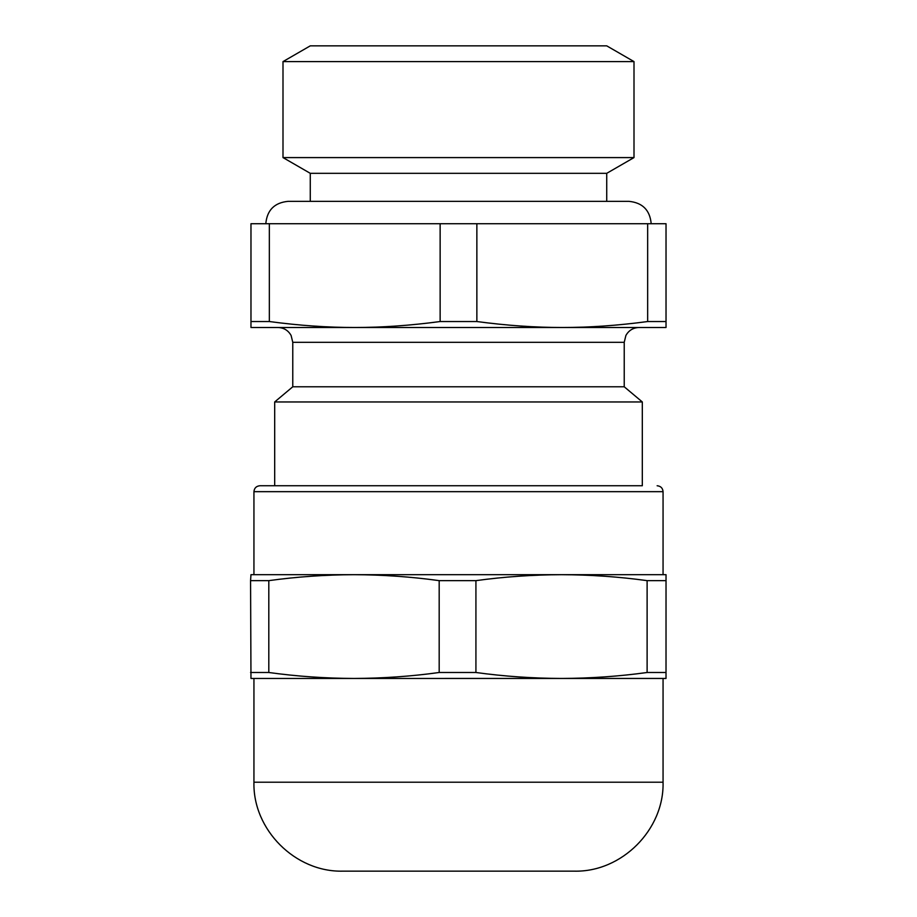 <?xml version="1.0" encoding="UTF-8"?>
<svg xmlns="http://www.w3.org/2000/svg" width="917" height="917" viewBox="0 0 917 917"><rect width="100%" height="100%" fill="white"/><g stroke="black" fill="none" stroke-linecap="round" stroke-linejoin="round"><path stroke-width="1.38" d="M440.137 223.725L440.137 321.535C410.197 325.535 381.736 327.518 354.741 327.495L250.971 327.495L250.971 223.725L666.029 223.725L666.029 327.495L562.259 327.495C535.264 327.518 506.803 325.535 476.863 321.535L476.863 223.725M647.654 223.725L647.654 321.535C617.726 325.535 589.253 327.518 562.259 327.495L354.741 327.495C327.747 327.518 299.274 325.535 269.346 321.535L269.346 223.725M250.971 321.535L269.346 321.535M440.137 321.535L476.863 321.535M647.654 321.535L666.029 321.535M624.225 342.316L292.775 342.316L292.775 386.779L624.225 386.779L624.225 342.316L625.887 335.484C628.787 330.372 633.177 327.713 639.046 327.495M292.775 386.779L274.687 401.955L642.313 401.955L624.225 386.779M642.313 401.955L642.313 485.746L259.866 485.746L274.687 485.746L274.687 401.955M253.94 574.684L253.94 491.672C254.261 488.108 256.233 486.136 259.866 485.746L259.866 485.746C256.267 486.102 254.296 488.073 253.94 491.672L663.06 491.672C662.739 488.108 660.767 486.136 657.134 485.746M666.029 574.684L666.017 678.454L666.029 574.684L561.513 574.684L663.06 574.684L663.06 491.672M353.996 574.684L250.971 574.684L250.57 580.644L268.807 580.644C296.707 576.782 325.099 574.799 353.996 574.684C382.882 574.799 411.274 576.782 439.186 580.644L475.923 580.644C503.96 576.782 532.49 574.799 561.513 574.684L353.996 574.684M439.186 580.644L439.186 672.493C411.274 676.356 382.882 678.339 353.996 678.454C325.099 678.339 296.707 676.356 268.807 672.493L268.807 580.644M250.57 580.644L250.971 678.454L666.029 678.442M561.513 574.684C590.548 574.799 619.078 576.782 647.115 580.644L665.616 580.644M647.115 580.644L647.115 672.493C619.078 676.356 590.548 678.339 561.513 678.454L663.06 678.454L663.06 782.212C664.286 829.736 621.646 872.376 574.122 871.15L342.878 871.15C295.354 872.376 252.714 829.736 253.94 782.212L663.06 782.212M268.807 672.493L250.57 672.493M561.513 678.454C532.49 678.339 503.96 676.356 475.923 672.493L439.186 672.493M475.923 672.493L475.923 580.644M665.616 672.493L647.115 672.493M342.878 871.15L342.878 871.15C295.343 872.376 252.714 829.736 253.94 782.212L253.94 678.454M310.267 201.35L310.267 173.324L606.733 173.324L634.002 157.586L634.002 61.599L282.998 61.599L282.998 157.586L634.002 157.586M282.998 61.599L310.267 45.85L606.733 45.85L634.002 61.599M651.196 223.725C649.947 210.153 642.542 202.691 628.97 201.35L288.03 201.35C274.458 202.691 267.053 210.153 265.804 223.725M292.775 342.316L291.113 335.484C288.213 330.372 283.823 327.713 277.954 327.495M606.733 201.35L606.733 173.324M310.267 173.324L282.998 157.586"/></g></svg>
